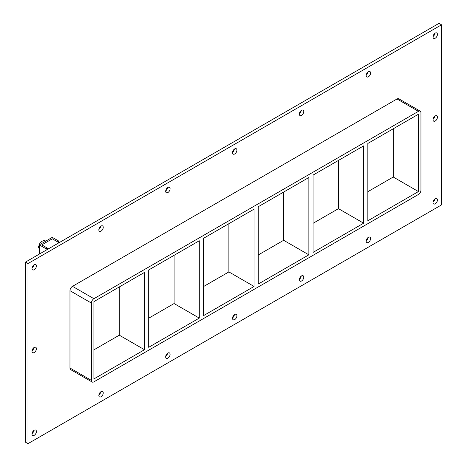 <?xml version="1.0" encoding="UTF-8"?>
<svg xmlns="http://www.w3.org/2000/svg" width="467" height="467" viewBox="0 0 467 467"><rect width="100%" height="100%" fill="white"/><g stroke="black" fill="none" stroke-linecap="round" stroke-linejoin="round"><path stroke-width="0.7" d="M437.433 199.993A3.117 1.798 -60 0 1 436.073 203.127A3.117 1.798 -60 0 1 433.668 203.962A3.117 1.798 -60 0 1 433.026 202.538A3.117 1.798 -60 0 1 434.386 199.397A3.117 1.798 -60 0 1 436.785 198.563A3.117 1.798 -60 0 1 437.433 199.993M433.049 202.129A3.117 1.798 120 0 0 434.888 198.948M36.408 348.721A3.117 1.798 -60 0 1 35.048 351.855A3.117 1.798 -60 0 1 32.649 352.69A3.117 1.798 -60 0 1 32.001 351.266A3.117 1.798 -60 0 1 33.361 348.125A3.117 1.798 -60 0 1 35.766 347.29A3.117 1.798 -60 0 1 36.408 348.721M32.03 350.851A3.117 1.798 120 0 0 33.863 347.676M437.433 117.194A3.117 1.798 -60 0 1 436.073 120.328A3.117 1.798 -60 0 1 433.668 121.163A3.117 1.798 -60 0 1 433.026 119.739A3.117 1.798 -60 0 1 434.386 116.598A3.117 1.798 -60 0 1 436.785 115.763A3.117 1.798 -60 0 1 437.433 117.194M433.049 119.324A3.117 1.798 120 0 0 434.888 116.149M370.594 72.98A3.117 1.798 -60 0 1 369.234 76.115A3.117 1.798 -60 0 1 366.834 76.95A3.117 1.798 -60 0 1 366.186 75.526A3.117 1.798 -60 0 1 367.547 72.385A3.117 1.798 -60 0 1 369.952 71.55A3.117 1.798 -60 0 1 370.594 72.98M366.216 75.117A3.117 1.798 120 0 0 368.049 71.936M370.594 238.579A3.117 1.798 -60 0 1 369.234 241.713A3.117 1.798 -60 0 1 366.834 242.554A3.117 1.798 -60 0 1 366.186 241.124A3.117 1.798 -60 0 1 367.547 237.989A3.117 1.798 -60 0 1 369.952 237.154A3.117 1.798 -60 0 1 370.594 238.579M366.216 240.715A3.117 1.798 120 0 0 368.049 237.534M303.76 111.566A3.117 1.798 -60 0 1 302.4 114.701A3.117 1.798 -60 0 1 299.995 115.536A3.117 1.798 -60 0 1 299.353 114.111A3.117 1.798 -60 0 1 300.713 110.977A3.117 1.798 -60 0 1 303.112 110.142A3.117 1.798 -60 0 1 303.76 111.566M299.376 113.703A3.117 1.798 120 0 0 301.215 110.521M303.76 277.164A3.117 1.798 -60 0 1 302.4 280.305A3.117 1.798 -60 0 1 299.995 281.14A3.117 1.798 -60 0 1 299.353 279.71A3.117 1.798 -60 0 1 300.713 276.575A3.117 1.798 -60 0 1 303.112 275.74A3.117 1.798 -60 0 1 303.76 277.164M299.376 279.301A3.117 1.798 120 0 0 301.215 276.12M236.921 150.152A3.117 1.798 -60 0 1 235.561 153.293A3.117 1.798 -60 0 1 233.161 154.128A3.117 1.798 -60 0 1 232.513 152.697A3.117 1.798 -60 0 1 233.874 149.563A3.117 1.798 -60 0 1 236.279 148.728A3.117 1.798 -60 0 1 236.921 150.152M232.543 152.289A3.117 1.798 120 0 0 234.376 149.107M236.921 315.756A3.117 1.798 -60 0 1 235.561 318.891A3.117 1.798 -60 0 1 233.161 319.726A3.117 1.798 -60 0 1 232.513 318.301A3.117 1.798 -60 0 1 233.874 315.161A3.117 1.798 -60 0 1 236.279 314.326A3.117 1.798 -60 0 1 236.921 315.756M232.543 317.893A3.117 1.798 120 0 0 234.376 314.711M170.087 188.744A3.117 1.798 -60 0 1 168.727 191.879A3.117 1.798 -60 0 1 166.322 192.713A3.117 1.798 -60 0 1 165.674 191.289A3.117 1.798 -60 0 1 167.04 188.148A3.117 1.798 -60 0 1 169.439 187.314A3.117 1.798 -60 0 1 170.087 188.744M165.703 190.88A3.117 1.798 120 0 0 167.542 187.699M170.087 354.342A3.117 1.798 -60 0 1 168.727 357.477A3.117 1.798 -60 0 1 166.322 358.317A3.117 1.798 -60 0 1 165.674 356.887A3.117 1.798 -60 0 1 167.04 353.752A3.117 1.798 -60 0 1 169.439 352.918A3.117 1.798 -60 0 1 170.087 354.342M165.703 356.479A3.117 1.798 120 0 0 167.542 353.297M103.248 227.33A3.117 1.798 -60 0 1 101.888 230.465A3.117 1.798 -60 0 1 99.483 231.299A3.117 1.798 -60 0 1 98.841 229.875A3.117 1.798 -60 0 1 100.201 226.74A3.117 1.798 -60 0 1 102.6 225.905A3.117 1.798 -60 0 1 103.248 227.33M98.864 229.466A3.117 1.798 120 0 0 100.703 226.285M103.248 392.928A3.117 1.798 -60 0 1 101.888 396.069A3.117 1.798 -60 0 1 99.483 396.903A3.117 1.798 -60 0 1 98.841 395.473A3.117 1.798 -60 0 1 100.201 392.338A3.117 1.798 -60 0 1 102.6 391.504A3.117 1.798 -60 0 1 103.248 392.928M98.864 395.064A3.117 1.798 120 0 0 100.703 391.883M36.408 431.52A3.117 1.798 -60 0 1 35.048 434.654A3.117 1.798 -60 0 1 32.649 435.489A3.117 1.798 -60 0 1 32.001 434.065A3.117 1.798 -60 0 1 33.361 430.924A3.117 1.798 -60 0 1 35.766 430.089A3.117 1.798 -60 0 1 36.408 431.52M32.03 433.656A3.117 1.798 120 0 0 33.863 430.475M437.433 34.389A3.117 1.798 -60 0 1 436.073 37.529A3.117 1.798 -60 0 1 433.668 38.364A3.117 1.798 -60 0 1 433.026 36.934A3.117 1.798 -60 0 1 434.386 33.799A3.117 1.798 -60 0 1 436.785 32.964A3.117 1.798 -60 0 1 437.433 34.389M433.049 36.525A3.117 1.798 120 0 0 434.888 33.344M36.408 265.916A3.117 1.798 -60 0 1 35.048 269.056A3.117 1.798 -60 0 1 32.649 269.891A3.117 1.798 -60 0 1 32.001 268.461A3.117 1.798 -60 0 1 33.361 265.326A3.117 1.798 -60 0 1 35.766 264.491A3.117 1.798 -60 0 1 36.408 265.916M32.03 268.052A3.117 1.798 120 0 0 33.863 264.871M199.286 318.091L148.693 347.302L148.693 269.979L199.286 240.774L199.286 318.091L174.092 303.55L174.092 255.315M119.307 286.948L119.307 335.183L144.496 349.725L93.908 378.93L93.908 301.612L144.496 272.401L144.496 349.725M254.071 286.464L203.484 315.669L203.484 238.345L254.071 209.14L254.071 286.464L228.883 271.917L228.883 223.681M308.862 254.83L258.269 284.035L258.269 206.718L308.862 177.507L308.862 254.83L283.667 240.289L283.667 192.054M313.059 252.408L313.059 175.084L363.647 145.879L363.647 223.197L313.059 252.408M363.647 223.197L338.458 208.656L313.059 223.319M258.269 254.953L283.667 240.289M203.484 286.58L228.883 271.917M148.693 318.214L174.092 303.55M93.908 349.847L119.307 335.183M367.844 220.774L367.844 143.451L418.432 114.246L418.432 191.569L367.844 220.774M338.458 160.42L338.458 208.656M367.844 191.692L393.243 177.022L418.432 191.569M441.525 24.804L27.991 263.557L27.991 443.65L441.525 204.902L441.525 24.804L439.009 23.35L25.475 262.098L25.475 442.196L27.991 443.65M397.026 98.975L418.432 111.339A3.561 2.055 -60 0 1 420.218 111.158L398.806 98.8A3.561 2.055 120 0 0 397.026 98.975L72.496 286.341A3.561 2.055 120 0 0 69.974 290.702L69.974 368.025A3.561 2.055 120 0 0 70.715 369.654L92.127 382.018A3.561 2.055 -60 0 1 91.386 380.389L69.974 368.025M25.475 262.098L27.991 263.557M393.243 177.022L393.243 128.787M420.218 111.158A3.561 2.055 -60 0 1 420.954 112.792L420.954 190.116A3.561 2.055 -60 0 1 418.432 194.476L93.908 381.843A3.561 2.055 -60 0 1 92.127 382.018M418.432 111.339L93.908 298.699L72.496 286.341M69.974 290.702L91.386 303.065A3.561 2.055 -60 0 1 93.908 298.699M91.386 303.065L91.386 380.389M47.319 249.489L47.319 248.047L41.808 244.866L52.304 238.806L57.564 241.848L58.824 241.118L52.304 237.353L39.286 244.866L46.058 248.777L47.319 248.047M46.058 250.219L46.058 248.777M39.286 254.124L39.286 244.866M58.824 242.571L58.824 241.118M41.942 243.33L40.244 242.35L44.056 240.149L45.76 241.13M40.244 242.35L38.335 247.271L39.286 247.819M38.335 247.271L39.286 248.823M59.064 242.712L52.304 238.806L41.808 244.866L48.568 248.771"/></g></svg>
